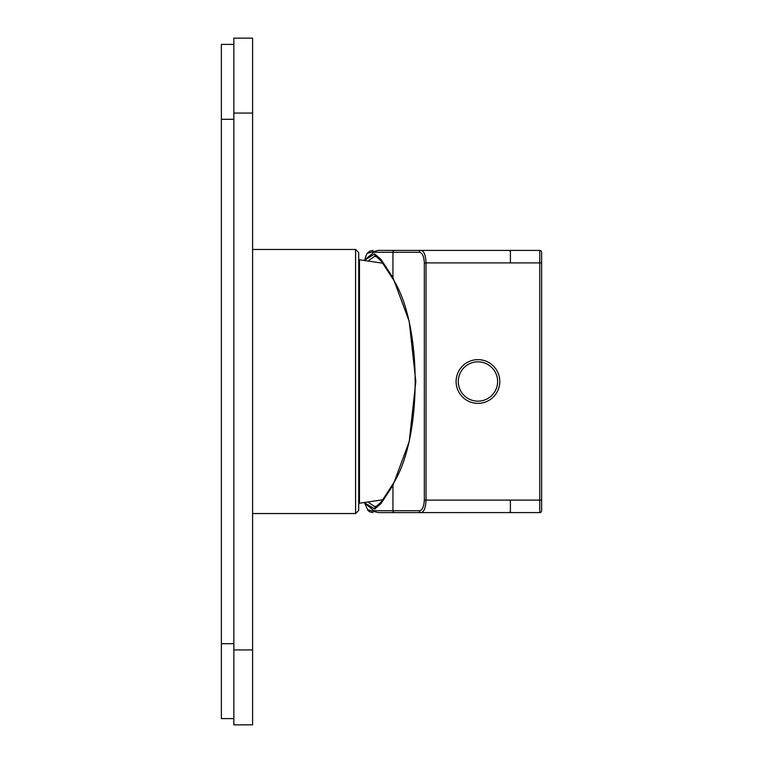 <?xml version="1.0" encoding="UTF-8"?>
<svg xmlns="http://www.w3.org/2000/svg" width="763" height="763" viewBox="0 0 763 763"><rect width="100%" height="100%" fill="white"/><g stroke="black" fill="none" stroke-linecap="round" stroke-linejoin="round"><path stroke-width="1.14" d="M480.194 361.967A19.666 19.666 0 0 1 497.486 383.741A19.666 19.666 0 0 1 475.702 401.033A19.666 19.666 0 0 1 458.41 379.259A19.666 19.666 0 0 1 480.194 361.967M499.803 381.5A21.85 21.85 0 0 0 477.953 359.65A21.85 21.85 0 0 0 456.102 381.5A21.85 21.85 0 0 0 477.953 403.35A21.85 21.85 0 0 0 499.803 381.5M374.643 506.594L368.891 502.683M364.962 259.954L374.738 253.974L381.033 259.468A3.119 2.709 142.7 0 0 381.5 261.356L376.626 256.883L374.566 256.397L368.891 260.317M381.033 259.468L392.955 277.646L409.206 321.347L415.825 381.5L409.206 441.653L392.955 485.354L381.033 503.532L374.738 509.026L364.962 503.046M364.704 503.065L373.918 510.724L419.383 510.724C422.282 510.323 423.932 506.785 424.333 500.108L424.333 262.892C423.932 256.206 422.282 252.667 419.383 252.276A1.869 1.698 -90 0 1 421.081 250.407L510.409 250.407L509.856 250.97M419.383 252.276L373.946 252.276L364.704 259.935M368.386 253.058L378.143 250.407L421.081 250.407C424.009 250.932 425.659 255.09 426.031 262.892L426.031 500.108C425.659 507.891 424.009 512.059 421.081 512.593L378.143 512.593L368.386 509.942M509.856 512.03L510.409 512.593L483.57 512.593M424.333 500.108L539.756 500.108L539.756 262.892L510.409 262.892L510.409 250.407L539.756 250.407A1.869 1.869 0 0 1 541.625 252.276L541.625 510.724A1.869 1.869 0 0 1 539.756 512.593L421.081 512.593A1.869 1.698 -90 0 1 419.383 510.724M493.804 512.593L511.2 512.593M541.625 510.724A1.869 1.869 0 0 1 539.756 512.593L539.756 500.108L541.625 500.108L541.625 262.892L539.756 262.892L539.756 250.407M252.591 649.933L252.591 724.85L233.859 724.85L233.859 649.933L252.591 649.933L252.591 113.067L233.859 113.067L233.859 38.15L252.591 38.15L252.591 113.067M233.859 649.933L233.859 113.067M233.859 718.603L221.375 718.603L221.375 643.695L233.859 643.695M233.859 119.305L221.375 119.305L221.375 44.397L233.859 44.397M221.375 119.305L221.375 643.695M355.596 249.463L358.715 252.591L358.715 510.409L355.596 513.537L355.596 249.463L252.591 249.463M355.596 513.537L252.591 513.537M394.652 250.407A1.869 1.698 -90 0 0 392.955 252.276L392.955 277.646A3.119 2.27 150.4 0 0 393.069 279.182C422.521 324.676 422.521 438.324 393.069 483.818L393.069 483.818A3.119 2.27 -150.4 0 0 392.955 485.354L392.955 510.724A1.869 1.698 -90 0 0 394.652 512.593M510.409 262.892L424.333 262.892M510.409 512.602L510.409 500.108M381.5 261.356L393.069 279.182M376.626 256.883A3.119 2.995 -68.9 0 1 374.738 253.974M374.566 506.603L376.626 506.117A3.119 2.995 68.9 0 0 374.738 509.026M381.033 503.532A3.119 2.709 -142.7 0 1 381.5 501.644L393.069 483.818M382.883 499.775L359.459 503.237L359.459 259.763L358.715 259.763M473.995 250.407L461.701 250.398M461.71 512.602L474.014 512.593M364.657 259.935L366.507 254.527L367.966 252.524L369.96 251.065L372.993 250.407M364.657 503.065L368.014 510.523L369.817 511.868L372.993 512.593M376.626 506.117L381.5 501.644M359.459 503.237L358.715 503.237M382.883 263.225L359.459 259.763"/></g></svg>
